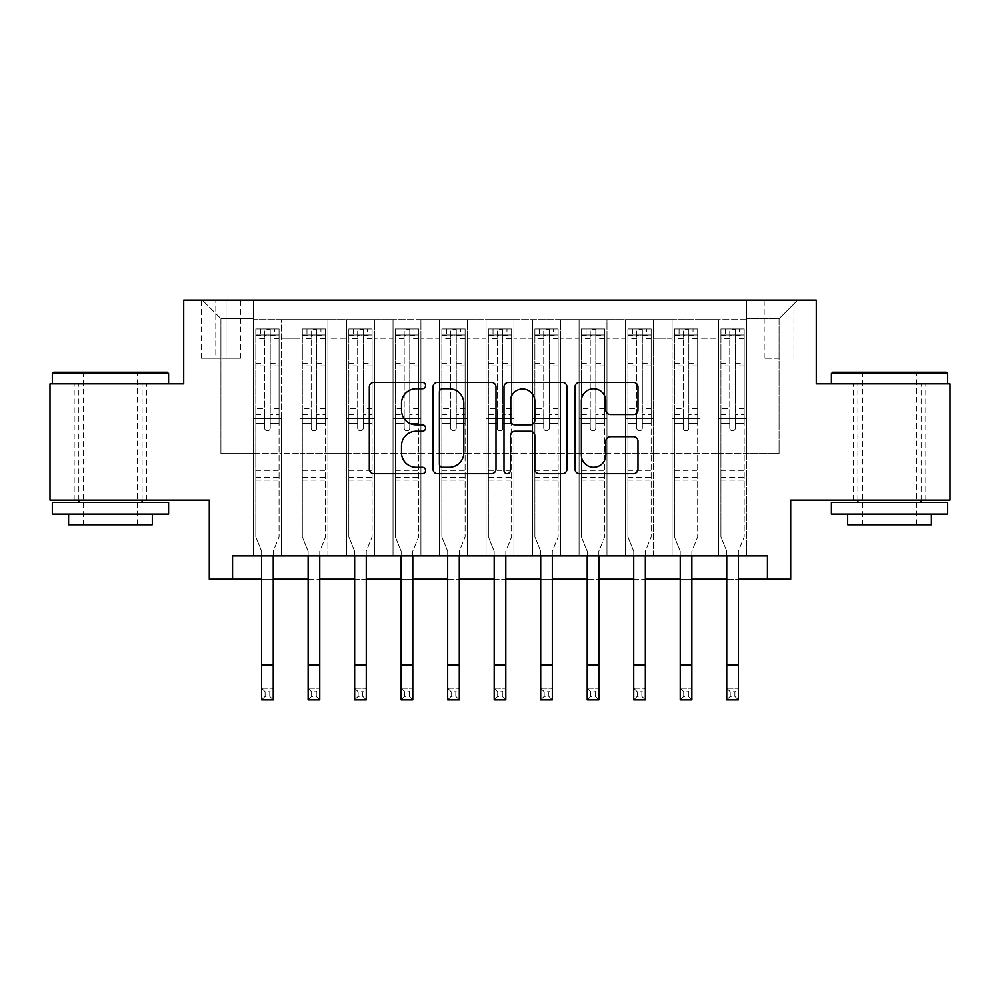 <?xml version="1.0" encoding="UTF-8"?>
<svg xmlns="http://www.w3.org/2000/svg" width="1000" height="1000" viewBox="0 0 1000 1000"><rect width="100%" height="100%" fill="white"/><g stroke="black" fill="none" stroke-linecap="round" stroke-linejoin="round"><path stroke-width="0.75" stroke-dasharray="5 3.75" d="M425.588 385.562A3.2 3.2 0 0 0 422.388 382.375L373.875 382.375A4.562 4.562 0 0 0 369.312 386.938L369.312 469.113A4.562 4.562 0 0 0 373.875 473.675L422.388 473.675A3.2 3.2 0 0 0 425.588 470.487A3.2 3.2 0 0 0 422.388 467.287L416.112 467.287A14.612 14.612 0 0 1 401.5 452.675L401.5 445.825A14.612 14.612 0 0 1 416.112 431.225L422.388 431.225A3.2 3.2 0 0 0 425.588 428.025A3.2 3.2 0 0 0 422.388 424.825L416.112 424.825A14.612 14.612 0 0 1 401.5 410.213L401.5 403.375A14.612 14.612 0 0 1 416.112 388.762L422.388 388.762A3.2 3.2 0 0 0 425.588 385.562M889.538 383.837L831.4 383.837L889.538 383.837M889.538 500.112L853.25 500.112L889.538 500.112M110.463 383.837L52.325 383.837L110.463 383.837M110.463 500.112L146.75 500.112L110.463 500.112M779.075 300.113L764.188 300.113L779.075 300.113M779.075 358.25L764.188 358.25L779.075 358.25M950 383.837L950 500.112L790.7 500.112L790.7 579.188L209.3 579.188L209.3 500.112L50 500.112L50 383.837L183.725 383.837L183.725 300.113L816.275 300.113L816.275 383.837L950 383.837M746.513 555.925L746.513 319.65L253.487 319.65L253.487 555.925L281.4 555.925L253.487 555.925L281.4 555.925L253.487 555.925L253.487 319.65L281.4 319.65L281.4 555.925L281.4 319.65L281.4 453.6L300 453.6L281.4 453.6L281.4 319.65L253.487 319.65L746.513 319.65L746.513 555.925L718.6 555.925L718.6 319.65L672.087 319.65L672.087 555.925L672.087 319.65L700 319.65L700 555.925L700 319.65L700 453.6L700 319.65L718.6 319.65L718.6 555.925L746.513 555.925L718.6 555.925L746.513 555.925L746.513 318.725L746.513 453.6L779.075 453.6L779.075 318.725L746.513 318.725L779.075 318.725L779.075 453.6L746.513 453.6L746.513 418.725L746.513 555.925M672.087 555.925L700 555.925L672.087 555.925L700 555.925L672.087 555.925L672.087 418.725L672.087 453.6L653.487 453.6L653.487 338.25L653.487 453.6L672.087 453.6L672.087 338.25L672.087 453.6L718.6 453.6L700 453.6L700 418.725L700 453.6L672.087 453.6L672.087 418.725L700 418.725L700 555.925L700 418.725L672.087 418.725L672.087 555.925M653.487 555.925L653.487 319.65L625.588 319.65L625.588 555.925L625.588 319.65L653.487 319.65L653.487 555.925L625.588 555.925L653.487 555.925L625.588 555.925L653.487 555.925L653.487 418.725L653.487 555.925M606.975 555.925L606.975 319.65L579.075 319.65L579.075 555.925L579.075 319.65L606.975 319.65L606.975 555.925L579.075 555.925L606.975 555.925L579.075 555.925L606.975 555.925L606.975 338.25L606.975 453.6L625.588 453.6L606.975 453.6L606.975 418.725L606.975 555.925M560.462 555.925L560.462 319.65L532.562 319.65L532.562 555.925L532.562 319.65L560.462 319.65L560.462 555.925L532.562 555.925L560.462 555.925L532.562 555.925L560.462 555.925L560.462 338.25L560.462 453.6L579.075 453.6L560.462 453.6L560.462 418.725L560.462 555.925M513.95 555.925L513.95 319.65L486.05 319.65L486.05 555.925L486.05 319.65L513.95 319.65L513.95 555.925L486.05 555.925L513.95 555.925L486.05 555.925L513.95 555.925L513.95 338.25L513.95 453.6L532.562 453.6L513.95 453.6L513.95 418.725L513.95 555.925M467.438 555.925L467.438 319.65L439.538 319.65L439.538 555.925L439.538 319.65L467.438 319.65L467.438 555.925L439.538 555.925L467.438 555.925L439.538 555.925L467.438 555.925L467.438 338.25L467.438 453.6L486.05 453.6L467.438 453.6L467.438 418.725L467.438 555.925M420.925 555.925L420.925 319.65L393.025 319.65L393.025 555.925L393.025 319.65L420.925 319.65L420.925 555.925L393.025 555.925L420.925 555.925L393.025 555.925L420.925 555.925L420.925 338.25L420.925 453.6L439.538 453.6L420.925 453.6L420.925 418.725L420.925 555.925M374.412 555.925L374.412 319.65L346.512 319.65L346.512 555.925L346.512 319.65L374.412 319.65L374.412 555.925L346.512 555.925L374.412 555.925L346.512 555.925L374.412 555.925L374.412 338.25L374.412 453.6L393.025 453.6L374.412 453.6L374.412 418.725L374.412 555.925M327.912 555.925L327.912 319.65L300 319.65L300 555.925L300 319.65L327.912 319.65L327.912 555.925L300 555.925L327.912 555.925L300 555.925L327.912 555.925L327.912 418.725L327.912 555.925M718.6 338.25L718.6 453.6L718.6 319.65L718.6 338.25L700 338.25L718.6 338.25M625.588 338.25L625.588 453.6L625.588 319.65L606.975 319.65L606.975 338.25L606.975 319.65L625.588 319.65L625.588 338.25L606.975 338.25L625.588 338.25M579.075 338.25L579.075 453.6L579.075 319.65L560.462 319.65L560.462 338.25L560.462 319.65L579.075 319.65L579.075 338.25L560.462 338.25L579.075 338.25M532.562 338.25L532.562 453.6L532.562 319.65L513.95 319.65L513.95 338.25L513.95 319.65L532.562 319.65L532.562 338.25L513.95 338.25L532.562 338.25M486.05 338.25L486.05 453.6L486.05 319.65L467.438 319.65L467.438 338.25L467.438 319.65L486.05 319.65L486.05 338.25L467.438 338.25L486.05 338.25M439.538 338.25L439.538 453.6L439.538 319.65L420.925 319.65L420.925 338.25L420.925 319.65L439.538 319.65L439.538 338.25L420.925 338.25L439.538 338.25M393.025 338.25L393.025 453.6L393.025 319.65L374.412 319.65L374.412 338.25L374.412 319.65L393.025 319.65L393.025 338.25L374.412 338.25L393.025 338.25M327.912 338.25L327.912 453.6L327.912 319.65L327.912 338.25L346.512 338.25L346.512 453.6L327.912 453.6L346.512 453.6L346.512 319.65L327.912 319.65L346.512 319.65L346.512 338.25L327.912 338.25M232.562 579.188L232.562 555.925L232.562 579.188L232.562 555.925L767.438 555.925L232.562 555.925L767.438 555.925L767.438 579.188M215.812 300.113L201.4 300.113L215.812 300.113L215.812 358.25L201.4 358.25L226.05 358.25L215.812 358.25L215.812 300.113M226.05 300.113L240.463 300.113L226.05 300.113L226.05 358.25L240.463 358.25L226.05 358.25L226.05 300.113M746.513 300.113L253.487 300.113L797.675 300.113L746.513 300.113L746.513 319.65L746.513 300.113M253.487 300.113L202.325 300.113L253.487 300.113L253.487 453.6L220.925 453.6L220.925 318.725L253.487 318.725L220.925 318.725L202.325 300.113L220.925 318.725L220.925 453.6L253.487 453.6L253.487 300.113M300 338.25L300 453.6L300 319.65L281.4 319.65L300 319.65L300 338.25L281.4 338.25L300 338.25M672.087 319.65L653.487 319.65L653.487 338.25L653.487 319.65L672.087 319.65L672.087 338.25L672.087 319.65M261.625 579.188L273.25 579.188M308.137 579.188L319.762 579.188M354.65 579.188L366.275 579.188M401.163 579.188L412.788 579.188M447.675 579.188L459.3 579.188M494.188 579.188L505.812 579.188M540.7 579.188L552.325 579.188M587.212 579.188L598.837 579.188M633.725 579.188L645.35 579.188M680.238 579.188L691.862 579.188M726.75 579.188L738.375 579.188M625.588 453.6L653.487 453.6L625.588 453.6L625.588 418.725L625.588 453.6M579.075 453.6L606.975 453.6L579.075 453.6L579.075 418.725L579.075 453.6M532.562 453.6L560.462 453.6L532.562 453.6L532.562 418.725L532.562 453.6M486.05 453.6L513.95 453.6L486.05 453.6L486.05 418.725L486.05 453.6M439.538 453.6L467.438 453.6L439.538 453.6L439.538 418.725L439.538 453.6M393.025 453.6L420.925 453.6L393.025 453.6L393.025 418.725L393.025 453.6M346.512 453.6L374.412 453.6L346.512 453.6L346.512 418.725L346.512 453.6M300 453.6L327.912 453.6L327.912 418.725L327.912 453.6L300 453.6L300 418.725L327.912 418.725L300 418.725L300 555.925L300 453.6M253.487 453.6L281.4 453.6L281.4 418.725L281.4 555.925L281.4 418.725L281.4 453.6L253.487 453.6L253.487 418.725L281.4 418.725L253.487 418.725L253.487 555.925L253.487 453.6M718.6 453.6L746.513 453.6L718.6 453.6L718.6 418.725L718.6 453.6M253.487 418.725L281.4 418.725L253.487 418.725M300 418.725L327.912 418.725L300 418.725M346.512 418.725L374.412 418.725L346.512 418.725L346.512 555.925L346.512 418.725L374.412 418.725L346.512 418.725M393.025 418.725L420.925 418.725L393.025 418.725L393.025 555.925L393.025 418.725L420.925 418.725L393.025 418.725M439.538 418.725L467.438 418.725L439.538 418.725L439.538 555.925L439.538 418.725L467.438 418.725L439.538 418.725M486.05 418.725L513.95 418.725L486.05 418.725L486.05 555.925L486.05 418.725L513.95 418.725L486.05 418.725M532.562 418.725L560.462 418.725L532.562 418.725L532.562 555.925L532.562 418.725L560.462 418.725L532.562 418.725M579.075 418.725L606.975 418.725L579.075 418.725L579.075 555.925L579.075 418.725L606.975 418.725L579.075 418.725M625.588 418.725L653.487 418.725L625.588 418.725L625.588 555.925L625.588 418.725L653.487 418.725L625.588 418.725M672.087 418.725L700 418.725L672.087 418.725M718.6 418.725L746.513 418.725L718.6 418.725L718.6 555.925L718.6 418.725L746.513 418.725L718.6 418.725M797.675 300.113L779.075 318.725L797.675 300.113M496 469.113L496 386.938A4.562 4.562 0 0 0 491.438 382.375L437.562 382.375A4.562 4.562 0 0 0 433 386.938L433 469.113A4.562 4.562 0 0 0 437.562 473.675L491.438 473.675A4.562 4.562 0 0 0 496 469.113M442.587 388.762A3.2 3.2 0 0 0 439.4 391.962L439.4 464.087A3.2 3.2 0 0 0 442.587 467.287L449.212 467.287A14.612 14.612 0 0 0 463.825 452.675L463.825 403.375A14.612 14.612 0 0 0 449.212 388.762L442.587 388.762M508.562 382.375L562.438 382.375A4.562 4.562 0 0 1 567 386.938L567 469.113A4.562 4.562 0 0 1 562.438 473.675L539.375 473.675A4.562 4.562 0 0 1 534.812 469.113L534.812 435.788A4.562 4.562 0 0 0 530.25 431.225L514.95 431.225A4.562 4.562 0 0 0 510.387 435.788L510.387 470.487A3.2 3.2 0 0 1 507.188 473.675A3.2 3.2 0 0 1 504 470.487L504 386.938A4.562 4.562 0 0 1 508.562 382.375M534.812 401.2A12.212 12.212 0 0 0 522.6 388.988A12.212 12.212 0 0 0 510.387 401.2L510.387 420.262A4.562 4.562 0 0 0 514.95 424.825L530.25 424.825A4.562 4.562 0 0 0 534.812 420.262L534.812 401.2M610.375 414.55L633.425 414.55A4.562 4.562 0 0 0 637.987 409.988L637.987 386.938A4.562 4.562 0 0 0 633.425 382.375L579.55 382.375A4.562 4.562 0 0 0 574.987 386.938L574.987 469.113A4.562 4.562 0 0 0 579.55 473.675L633.425 473.675A4.562 4.562 0 0 0 637.987 469.113L637.987 441.262A4.562 4.562 0 0 0 633.425 436.7L610.375 436.7A4.562 4.562 0 0 0 605.8 441.262L605.8 455.075A12.212 12.212 0 0 1 593.587 467.287A12.212 12.212 0 0 1 581.375 455.075L581.375 400.975A12.212 12.212 0 0 1 593.587 388.762A12.212 12.212 0 0 1 605.8 400.975L605.8 409.988A4.562 4.562 0 0 0 610.375 414.55M270.238 428.025A2.788 2.788 90.4 0 1 267.438 430.812A2.788 2.788 -89.6 0 0 270.238 428.025L270.238 423.363L270.238 428.025M260.462 328.95L260.462 335L255.812 335L255.812 328.95L279.075 328.95L279.075 536.862L279.075 423.363L270.238 423.363L270.238 414.762L279.075 414.762M279.075 328.95L279.075 423.363L270.238 423.363L270.238 336.225C268.375 334.6 266.512 334.6 264.65 336.225L264.65 408.713L255.812 408.713L255.812 536.862L261.625 551.25L261.625 688.25L273.25 688.25L261.625 688.25L261.625 699.887L273.25 699.887L273.25 688.25L269.762 691.75L269.762 696.4L265.113 696.4L265.113 691.75L269.762 691.75M255.812 335L255.812 408.713M255.812 328.95L255.812 536.862L261.625 551.25L261.625 555.925M260.462 335L274.413 335L274.413 328.95M279.075 335L274.413 335M264.65 428.025A2.788 2.788 -89.6 0 0 267.438 430.812A2.788 2.788 90.4 0 1 264.65 428.025L264.65 423.363L264.65 428.025M273.25 555.925L273.25 551.25L279.075 536.862L273.25 551.25L273.25 688.25M255.812 414.762L264.65 414.762L264.65 423.363L264.65 408.713M264.65 414.762L264.65 329.525L270.238 329.525L270.238 414.762M255.925 328.95L278.95 328.95L255.925 328.95M278.95 335L255.925 335L278.95 335M255.812 480.112L279.075 480.112M273.25 699.887L269.762 696.4M265.113 696.4L261.625 699.887M265.113 691.75L261.625 688.25M264.65 336.225L264.65 329.525M270.238 336.225L270.238 329.525L270.238 336.225M167.213 372.212L53.725 372.212M52.325 373.6L168.6 373.6M52.325 514.075L168.6 514.075M52.325 502.438L168.6 502.438M68.6 524.763L152.325 524.763M110.463 373.6L83.488 373.6L110.463 373.6M946.275 372.212L832.788 372.212M831.4 373.6L947.675 373.6M831.4 514.075L947.675 514.075M831.4 502.438L947.675 502.438M847.675 524.763L931.4 524.763M889.538 373.6L862.562 373.6L889.538 373.6M316.75 428.025A2.788 2.788 90.4 0 1 313.95 430.812A2.788 2.788 -89.6 0 0 316.75 428.025L316.75 423.363L316.75 428.025M306.975 328.95L306.975 335L302.325 335L302.325 328.95L325.588 328.95L325.588 536.862L325.588 423.363L316.75 423.363L316.75 414.762L325.588 414.762M325.588 328.95L325.588 423.363L316.75 423.363L316.75 336.225C314.887 334.6 313.025 334.6 311.163 336.225L311.163 408.713L302.325 408.713L302.325 536.862L308.137 551.25L308.137 688.25L319.762 688.25L308.137 688.25L308.137 699.887L319.762 699.887L319.762 688.25L316.275 691.75L316.275 696.4L311.625 696.4L311.625 691.75L316.275 691.75M302.325 335L302.325 408.713M302.325 328.95L302.325 536.862L308.137 551.25L308.137 555.925M306.975 335L320.925 335L320.925 328.95M325.588 335L320.925 335M311.163 428.025A2.788 2.788 -89.6 0 0 313.95 430.812A2.788 2.788 90.4 0 1 311.163 428.025L311.163 423.363L311.163 428.025M319.762 555.925L319.762 551.25L325.588 536.862L319.762 551.25L319.762 688.25M302.325 414.762L311.163 414.762L311.163 423.363L311.163 408.713M311.163 414.762L311.163 329.525L316.75 329.525L316.75 414.762M302.438 328.95L325.462 328.95L302.438 328.95M325.462 335L302.438 335L325.462 335M302.325 480.112L325.588 480.112M319.762 699.887L316.275 696.4M311.625 696.4L308.137 699.887M311.625 691.75L308.137 688.25M311.163 336.225L311.163 329.525M316.75 336.225L316.75 329.525L316.75 336.225M363.25 428.025A2.788 2.788 90.4 0 1 360.462 430.812A2.788 2.788 -89.6 0 0 363.25 428.025L363.25 423.363L363.25 428.025M353.488 328.95L353.488 335L348.837 335L348.837 328.95L372.088 328.95L372.088 536.862L372.088 423.363L363.25 423.363L363.25 414.762L372.088 414.762M372.088 328.95L372.088 423.363L363.25 423.363L363.25 336.225C361.4 334.6 359.538 334.6 357.675 336.225L357.675 408.713L348.837 408.713L348.837 536.862L354.65 551.25L354.65 688.25L366.275 688.25L354.65 688.25L354.65 699.887L366.275 699.887L366.275 688.25L362.788 691.75L362.788 696.4L358.137 696.4L358.137 691.75L362.788 691.75M348.837 335L348.837 408.713M348.837 328.95L348.837 536.862L354.65 551.25L354.65 555.925M353.488 335L367.438 335L367.438 328.95M372.088 335L367.438 335M357.675 428.025A2.788 2.788 -89.6 0 0 360.462 430.812A2.788 2.788 90.4 0 1 357.675 428.025L357.675 423.363L357.675 428.025M366.275 555.925L366.275 551.25L372.088 536.862L366.275 551.25L366.275 688.25M348.837 414.762L357.675 414.762L357.675 423.363L357.675 408.713M357.675 414.762L357.675 329.525L363.25 329.525L363.25 414.762M348.95 328.95L371.975 328.95L348.95 328.95M371.975 335L348.95 335L371.975 335M348.837 480.112L372.088 480.112M366.275 699.887L362.788 696.4M358.137 696.4L354.65 699.887M358.137 691.75L354.65 688.25M357.675 336.225L357.675 329.525M363.25 336.225L363.25 329.525L363.25 336.225M409.762 428.025A2.788 2.788 90.4 0 1 406.975 430.812A2.788 2.788 -89.6 0 0 409.762 428.025L409.762 423.363L409.762 428.025M400 328.95L400 335L395.35 335L395.35 328.95L418.6 328.95L418.6 536.862L418.6 423.363L409.762 423.363L409.762 414.762L418.6 414.762M418.6 328.95L418.6 423.363L409.762 423.363L409.762 336.225C407.912 334.6 406.05 334.6 404.188 336.225L404.188 408.713L395.35 408.713L395.35 536.862L401.163 551.25L401.163 688.25L412.788 688.25L401.163 688.25L401.163 699.887L412.788 699.887L412.788 688.25L409.3 691.75L409.3 696.4L404.65 696.4L404.65 691.75L409.3 691.75M395.35 335L395.35 408.713M395.35 328.95L395.35 536.862L401.163 551.25L401.163 555.925M400 335L413.95 335L413.95 328.95M418.6 335L413.95 335M404.188 428.025A2.788 2.788 -89.6 0 0 406.975 430.812A2.788 2.788 90.4 0 1 404.188 428.025L404.188 423.363L404.188 428.025M412.788 555.925L412.788 551.25L418.6 536.862L412.788 551.25L412.788 688.25M395.35 414.762L404.188 414.762L404.188 423.363L404.188 408.713M404.188 414.762L404.188 329.525L409.762 329.525L409.762 414.762M395.462 328.95L418.488 328.95L395.462 328.95M418.488 335L395.462 335L418.488 335M395.35 480.112L418.6 480.112M412.788 699.887L409.3 696.4M404.65 696.4L401.163 699.887M404.65 691.75L401.163 688.25M404.188 336.225L404.188 329.525M409.762 336.225L409.762 329.525L409.762 336.225M456.275 428.025A2.788 2.788 90.4 0 1 453.488 430.812A2.788 2.788 -89.6 0 0 456.275 428.025L456.275 423.363L456.275 428.025M446.512 328.95L446.512 335L441.863 335L441.863 328.95L465.112 328.95L465.112 536.862L465.112 423.363L456.275 423.363L456.275 414.762L465.112 414.762M465.112 328.95L465.112 423.363L456.275 423.363L456.275 336.225C454.425 334.6 452.562 334.6 450.7 336.225L450.7 408.713L441.863 408.713L441.863 536.862L447.675 551.25L447.675 688.25L459.3 688.25L447.675 688.25L447.675 699.887L459.3 699.887L459.3 688.25L455.812 691.75L455.812 696.4L451.163 696.4L451.163 691.75L455.812 691.75M441.863 335L441.863 408.713M441.863 328.95L441.863 536.862L447.675 551.25L447.675 555.925M446.512 335L460.462 335L460.462 328.95M465.112 335L460.462 335M450.7 428.025A2.788 2.788 -89.6 0 0 453.488 430.812A2.788 2.788 90.4 0 1 450.7 428.025L450.7 423.363L450.7 428.025M459.3 555.925L459.3 551.25L465.112 536.862L459.3 551.25L459.3 688.25M441.863 414.762L450.7 414.762L450.7 423.363L450.7 408.713M450.7 414.762L450.7 329.525L456.275 329.525L456.275 414.762M441.975 328.95L465 328.95L441.975 328.95M465 335L441.975 335L465 335M441.863 480.112L465.112 480.112M459.3 699.887L455.812 696.4M451.163 696.4L447.675 699.887M451.163 691.75L447.675 688.25M450.7 336.225L450.7 329.525M456.275 336.225L456.275 329.525L456.275 336.225M502.788 428.025A2.788 2.788 90.4 0 1 500 430.812A2.788 2.788 -89.6 0 0 502.788 428.025L502.788 423.363L502.788 428.025M493.025 328.95L493.025 335L488.375 335L488.375 328.95L511.625 328.95L511.625 536.862L511.625 423.363L502.788 423.363L502.788 414.762L511.625 414.762M511.625 328.95L511.625 423.363L502.788 423.363L502.788 336.225C500.938 334.6 499.075 334.6 497.212 336.225L497.212 408.713L488.375 408.713L488.375 536.862L494.188 551.25L494.188 688.25L505.812 688.25L494.188 688.25L494.188 699.887L505.812 699.887L505.812 688.25L502.325 691.75L502.325 696.4L497.675 696.4L497.675 691.75L502.325 691.75M488.375 335L488.375 408.713M488.375 328.95L488.375 536.862L494.188 551.25L494.188 555.925M493.025 335L506.975 335L506.975 328.95M511.625 335L506.975 335M497.212 428.025A2.788 2.788 -89.6 0 0 500 430.812A2.788 2.788 90.4 0 1 497.212 428.025L497.212 423.363L497.212 428.025M505.812 555.925L505.812 551.25L511.625 536.862L505.812 551.25L505.812 688.25M488.375 414.762L497.212 414.762L497.212 423.363L497.212 408.713M497.212 414.762L497.212 329.525L502.788 329.525L502.788 414.762M488.488 328.95L511.512 328.95L488.488 328.95M511.512 335L488.488 335L511.512 335M488.375 480.112L511.625 480.112M505.812 699.887L502.325 696.4M497.675 696.4L494.188 699.887M497.675 691.75L494.188 688.25M497.212 336.225L497.212 329.525M502.788 336.225L502.788 329.525L502.788 336.225M549.3 428.025A2.788 2.788 90.4 0 1 546.512 430.812A2.788 2.788 -89.6 0 0 549.3 428.025L549.3 423.363L549.3 428.025M539.538 328.95L539.538 335L534.888 335L534.888 328.95L558.138 328.95L558.138 536.862L558.138 423.363L549.3 423.363L549.3 414.762L558.138 414.762M558.138 328.95L558.138 423.363L549.3 423.363L549.3 336.225C547.45 334.6 545.588 334.6 543.725 336.225L543.725 408.713L534.888 408.713L534.888 536.862L540.7 551.25L540.7 688.25L552.325 688.25L540.7 688.25L540.7 699.887L552.325 699.887L552.325 688.25L548.837 691.75L548.837 696.4L544.188 696.4L544.188 691.75L548.837 691.75M534.888 335L534.888 408.713M534.888 328.95L534.888 536.862L540.7 551.25L540.7 555.925M539.538 335L553.488 335L553.488 328.95M558.138 335L553.488 335M543.725 428.025A2.788 2.788 -89.6 0 0 546.512 430.812A2.788 2.788 90.4 0 1 543.725 428.025L543.725 423.363L543.725 428.025M552.325 555.925L552.325 551.25L558.138 536.862L552.325 551.25L552.325 688.25M534.888 414.762L543.725 414.762L543.725 423.363L543.725 408.713M543.725 414.762L543.725 329.525L549.3 329.525L549.3 414.762M535 328.95L558.025 328.95L535 328.95M558.025 335L535 335L558.025 335M534.888 480.112L558.138 480.112M552.325 699.887L548.837 696.4M544.188 696.4L540.7 699.887M544.188 691.75L540.7 688.25M543.725 336.225L543.725 329.525M549.3 336.225L549.3 329.525L549.3 336.225M595.812 428.025A2.788 2.788 90.4 0 1 593.025 430.812A2.788 2.788 -89.6 0 0 595.812 428.025L595.812 423.363L595.812 428.025M586.05 328.95L586.05 335L581.4 335L581.4 328.95L604.65 328.95L604.65 536.862L604.65 423.363L595.812 423.363L595.812 414.762L604.65 414.762M604.65 328.95L604.65 423.363L595.812 423.363L595.812 336.225C593.962 334.6 592.1 334.6 590.237 336.225L590.237 408.713L581.4 408.713L581.4 536.862L587.212 551.25L587.212 688.25L598.837 688.25L587.212 688.25L587.212 699.887L598.837 699.887L598.837 688.25L595.35 691.75L595.35 696.4L590.7 696.4L590.7 691.75L595.35 691.75M581.4 335L581.4 408.713M581.4 328.95L581.4 536.862L587.212 551.25L587.212 555.925M586.05 335L600 335L600 328.95M604.65 335L600 335M590.237 428.025A2.788 2.788 -89.6 0 0 593.025 430.812A2.788 2.788 90.4 0 1 590.237 428.025L590.237 423.363L590.237 428.025M598.837 555.925L598.837 551.25L604.65 536.862L598.837 551.25L598.837 688.25M581.4 414.762L590.237 414.762L590.237 423.363L590.237 408.713M590.237 414.762L590.237 329.525L595.812 329.525L595.812 414.762M581.512 328.95L604.538 328.95L581.512 328.95M604.538 335L581.512 335L604.538 335M581.4 480.112L604.65 480.112M598.837 699.887L595.35 696.4M590.7 696.4L587.212 699.887M590.7 691.75L587.212 688.25M590.237 336.225L590.237 329.525M595.812 336.225L595.812 329.525L595.812 336.225M642.325 428.025A2.788 2.788 90.4 0 1 639.538 430.812A2.788 2.788 -89.6 0 0 642.325 428.025L642.325 423.363L642.325 428.025M632.562 328.95L632.562 335L627.913 335L627.913 328.95L651.162 328.95L651.162 536.862L651.162 423.363L642.325 423.363L642.325 414.762L651.162 414.762M651.162 328.95L651.162 423.363L642.325 423.363L642.325 336.225C640.475 334.6 638.612 334.6 636.75 336.225L636.75 408.713L627.913 408.713L627.913 536.862L633.725 551.25L633.725 688.25L645.35 688.25L633.725 688.25L633.725 699.887L645.35 699.887L645.35 688.25L641.862 691.75L641.862 696.4L637.212 696.4L637.212 691.75L641.862 691.75M627.913 335L627.913 408.713M627.913 328.95L627.913 536.862L633.725 551.25L633.725 555.925M632.562 335L646.513 335L646.513 328.95M651.162 335L646.513 335M636.75 428.025A2.788 2.788 -89.6 0 0 639.538 430.812A2.788 2.788 90.4 0 1 636.75 428.025L636.75 423.363L636.75 428.025M645.35 555.925L645.35 551.25L651.162 536.862L645.35 551.25L645.35 688.25M627.913 414.762L636.75 414.762L636.75 423.363L636.75 408.713M636.75 414.762L636.75 329.525L642.325 329.525L642.325 414.762M628.025 328.95L651.05 328.95L628.025 328.95M651.05 335L628.025 335L651.05 335M627.913 480.112L651.162 480.112M645.35 699.887L641.862 696.4M637.212 696.4L633.725 699.887M637.212 691.75L633.725 688.25M636.75 336.225L636.75 329.525M642.325 336.225L642.325 329.525L642.325 336.225M688.838 428.025A2.788 2.788 90.4 0 1 686.05 430.812A2.788 2.788 -89.6 0 0 688.838 428.025L688.838 423.363L688.838 428.025M679.075 328.95L679.075 335L674.412 335L674.412 328.95L697.675 328.95L697.675 536.862L697.675 423.363L688.838 423.363L688.838 414.762L697.675 414.762M697.675 328.95L697.675 423.363L688.838 423.363L688.838 336.225C686.975 334.6 685.125 334.6 683.25 336.225L683.25 408.713L674.412 408.713L674.412 536.862L680.238 551.25L680.238 688.25L691.862 688.25L680.238 688.25L680.238 699.887L691.862 699.887L691.862 688.25L688.375 691.75L688.375 696.4L683.725 696.4L683.725 691.75L688.375 691.75M674.412 335L674.412 408.713M674.412 328.95L674.412 536.862L680.238 551.25L680.238 555.925M679.075 335L693.025 335L693.025 328.95M697.675 335L693.025 335M683.25 428.025A2.788 2.788 -89.6 0 0 686.05 430.812A2.788 2.788 90.4 0 1 683.25 428.025L683.25 423.363L683.25 428.025M691.862 555.925L691.862 551.25L697.675 536.862L691.862 551.25L691.862 688.25M674.412 414.762L683.25 414.762L683.25 423.363L683.25 408.713M683.25 414.762L683.25 329.525L688.838 329.525L688.838 414.762M674.538 328.95L697.562 328.95L674.538 328.95M697.562 335L674.538 335L697.562 335M674.412 480.112L697.675 480.112M691.862 699.887L688.375 696.4M683.725 696.4L680.238 699.887M683.725 691.75L680.238 688.25M683.25 336.225L683.25 329.525M688.838 336.225L688.838 329.525L688.838 336.225M735.35 428.025A2.788 2.788 90.4 0 1 732.562 430.812A2.788 2.788 -89.6 0 0 735.35 428.025L735.35 423.363L735.35 428.025M725.588 328.95L725.588 335L720.925 335L720.925 328.95L744.188 328.95L744.188 536.862L744.188 423.363L735.35 423.363L735.35 414.762L744.188 414.762M744.188 328.95L744.188 423.363L735.35 423.363L735.35 336.225C733.487 334.6 731.637 334.6 729.762 336.225L729.762 408.713L720.925 408.713L720.925 536.862L726.75 551.25L726.75 688.25L738.375 688.25L726.75 688.25L726.75 699.887L738.375 699.887L738.375 688.25L734.887 691.75L734.887 696.4L730.238 696.4L730.238 691.75L734.887 691.75M720.925 335L720.925 408.713M720.925 328.95L720.925 536.862L726.75 551.25L726.75 555.925M725.588 335L739.538 335L739.538 328.95M744.188 335L739.538 335M729.762 428.025A2.788 2.788 -89.6 0 0 732.562 430.812A2.788 2.788 90.4 0 1 729.762 428.025L729.762 423.363L729.762 428.025M738.375 555.925L738.375 551.25L744.188 536.862L738.375 551.25L738.375 688.25M720.925 414.762L729.762 414.762L729.762 423.363L729.762 408.713M729.762 414.762L729.762 329.525L735.35 329.525L735.35 414.762M721.05 328.95L744.075 328.95L721.05 328.95M744.075 335L721.05 335L744.075 335M720.925 480.112L744.188 480.112M738.375 699.887L734.887 696.4M730.238 696.4L726.75 699.887M730.238 691.75L726.75 688.25M729.762 336.225L729.762 329.525M735.35 336.225L735.35 329.525L735.35 336.225M672.087 338.25L653.487 338.25L672.087 338.25M255.812 470.35L279.075 470.35M255.812 423.363L264.65 423.363L255.812 423.363M279.075 408.713L270.238 408.713M270.238 363.2L279.075 363.2M255.812 363.2L264.65 363.2M279.075 365.913L270.238 365.913M264.65 365.913L255.812 365.913M270.238 335.737L279.075 335.737M279.075 338.462L270.238 338.462M255.812 335.737L264.65 335.737M264.65 338.462L255.812 338.462M255.812 477.5L279.075 477.5M261.625 665L273.25 665M302.325 470.35L325.588 470.35M302.325 423.363L311.163 423.363L302.325 423.363M325.588 408.713L316.75 408.713M316.75 363.2L325.588 363.2M302.325 363.2L311.163 363.2M325.588 365.913L316.75 365.913M311.163 365.913L302.325 365.913M316.75 335.737L325.588 335.737M325.588 338.462L316.75 338.462M302.325 335.737L311.163 335.737M311.163 338.462L302.325 338.462M302.325 477.5L325.588 477.5M308.137 665L319.762 665M348.837 470.35L372.088 470.35M348.837 423.363L357.675 423.363L348.837 423.363M372.088 408.713L363.25 408.713M363.25 363.2L372.088 363.2M348.837 363.2L357.675 363.2M372.088 365.913L363.25 365.913M357.675 365.913L348.837 365.913M363.25 335.737L372.088 335.737M372.088 338.462L363.25 338.462M348.837 335.737L357.675 335.737M357.675 338.462L348.837 338.462M348.837 477.5L372.088 477.5M354.65 665L366.275 665M395.35 470.35L418.6 470.35M395.35 423.363L404.188 423.363L395.35 423.363M418.6 408.713L409.762 408.713M409.762 363.2L418.6 363.2M395.35 363.2L404.188 363.2M418.6 365.913L409.762 365.913M404.188 365.913L395.35 365.913M409.762 335.737L418.6 335.737M418.6 338.462L409.762 338.462M395.35 335.737L404.188 335.737M404.188 338.462L395.35 338.462M395.35 477.5L418.6 477.5M401.163 665L412.788 665M441.863 470.35L465.112 470.35M441.863 423.363L450.7 423.363L441.863 423.363M465.112 408.713L456.275 408.713M456.275 363.2L465.112 363.2M441.863 363.2L450.7 363.2M465.112 365.913L456.275 365.913M450.7 365.913L441.863 365.913M456.275 335.737L465.112 335.737M465.112 338.462L456.275 338.462M441.863 335.737L450.7 335.737M450.7 338.462L441.863 338.462M441.863 477.5L465.112 477.5M447.675 665L459.3 665M488.375 470.35L511.625 470.35M488.375 423.363L497.212 423.363L488.375 423.363M511.625 408.713L502.788 408.713M502.788 363.2L511.625 363.2M488.375 363.2L497.212 363.2M511.625 365.913L502.788 365.913M497.212 365.913L488.375 365.913M502.788 335.737L511.625 335.737M511.625 338.462L502.788 338.462M488.375 335.737L497.212 335.737M497.212 338.462L488.375 338.462M488.375 477.5L511.625 477.5M494.188 665L505.812 665M534.888 470.35L558.138 470.35M534.888 423.363L543.725 423.363L534.888 423.363M558.138 408.713L549.3 408.713M549.3 363.2L558.138 363.2M534.888 363.2L543.725 363.2M558.138 365.913L549.3 365.913M543.725 365.913L534.888 365.913M549.3 335.737L558.138 335.737M558.138 338.462L549.3 338.462M534.888 335.737L543.725 335.737M543.725 338.462L534.888 338.462M534.888 477.5L558.138 477.5M540.7 665L552.325 665M581.4 470.35L604.65 470.35M581.4 423.363L590.237 423.363L581.4 423.363M604.65 408.713L595.812 408.713M595.812 363.2L604.65 363.2M581.4 363.2L590.237 363.2M604.65 365.913L595.812 365.913M590.237 365.913L581.4 365.913M595.812 335.737L604.65 335.737M604.65 338.462L595.812 338.462M581.4 335.737L590.237 335.737M590.237 338.462L581.4 338.462M581.4 477.5L604.65 477.5M587.212 665L598.837 665M627.913 470.35L651.162 470.35M627.913 423.363L636.75 423.363L627.913 423.363M651.162 408.713L642.325 408.713M642.325 363.2L651.162 363.2M627.913 363.2L636.75 363.2M651.162 365.913L642.325 365.913M636.75 365.913L627.913 365.913M642.325 335.737L651.162 335.737M651.162 338.462L642.325 338.462M627.913 335.737L636.75 335.737M636.75 338.462L627.913 338.462M627.913 477.5L651.162 477.5M633.725 665L645.35 665M674.412 470.35L697.675 470.35M674.412 423.363L683.25 423.363L674.412 423.363M697.675 408.713L688.838 408.713M688.838 363.2L697.675 363.2M674.412 363.2L683.25 363.2M697.675 365.913L688.838 365.913M683.25 365.913L674.412 365.913M688.838 335.737L697.675 335.737M697.675 338.462L688.838 338.462M674.412 335.737L683.25 335.737M683.25 338.462L674.412 338.462M674.412 477.5L697.675 477.5M680.238 665L691.862 665M720.925 470.35L744.188 470.35M720.925 423.363L729.762 423.363L720.925 423.363M744.188 408.713L735.35 408.713M735.35 363.2L744.188 363.2M720.925 363.2L729.762 363.2M744.188 365.913L735.35 365.913M729.762 365.913L720.925 365.913M735.35 335.737L744.188 335.737M744.188 338.462L735.35 338.462M720.925 335.737L729.762 335.737M729.762 338.462L720.925 338.462M720.925 477.5L744.188 477.5M726.75 665L738.375 665M853.25 500.112L853.25 383.837M74.188 500.112L74.188 383.837M764.188 358.25L764.188 300.113M201.4 358.25L201.4 300.113M240.463 358.25L240.463 300.113M793.95 358.25L793.95 300.113M146.75 500.112L146.75 383.837M925.812 500.112L925.812 383.837M137.438 524.763L137.438 373.6L138.837 372.212M78.838 500.112L78.838 383.837M142.088 500.112L142.088 383.837M82.088 372.212L83.488 373.6L83.488 524.763M916.513 524.763L916.513 373.6L917.913 372.212M857.913 500.112L857.913 383.837M921.162 500.112L921.162 383.837M861.162 372.212L862.562 373.6L862.562 524.763"/><path stroke-width="1.5" d="M425.588 385.562A3.2 3.2 0 0 0 422.388 382.375L373.875 382.375A4.562 4.562 0 0 0 369.312 386.938L369.312 469.113A4.562 4.562 0 0 0 373.875 473.675L422.388 473.675A3.2 3.2 0 0 0 425.588 470.487A3.2 3.2 0 0 0 422.388 467.287L416.112 467.287A14.612 14.612 0 0 1 401.5 452.675L401.5 445.825A14.612 14.612 0 0 1 416.112 431.225L422.388 431.225A3.2 3.2 0 0 0 425.588 428.025A3.2 3.2 0 0 0 422.388 424.825L416.112 424.825A14.612 14.612 0 0 1 401.5 410.213L401.5 403.375A14.612 14.612 0 0 1 416.112 388.762L422.388 388.762A3.2 3.2 0 0 0 425.588 385.562M633.425 414.55A4.562 4.562 0 0 0 637.987 409.988L637.987 386.938A4.562 4.562 0 0 0 633.425 382.375L579.55 382.375A4.562 4.562 0 0 0 574.987 386.938L574.987 469.113A4.562 4.562 0 0 0 579.55 473.675L633.425 473.675A4.562 4.562 0 0 0 637.987 469.113L637.987 441.262A4.562 4.562 0 0 0 633.425 436.7L610.375 436.7A4.562 4.562 0 0 0 605.8 441.262L605.8 455.075A12.212 12.212 0 0 1 593.587 467.287A12.212 12.212 0 0 1 581.375 455.075L581.375 400.975A12.212 12.212 0 0 1 593.587 388.762A12.212 12.212 0 0 1 605.8 400.975L605.8 409.988A4.562 4.562 0 0 0 610.375 414.55L633.425 414.55M232.562 579.188L232.562 555.925L767.438 555.925L767.438 579.188L790.7 579.188L790.7 500.112L950 500.112L950 383.837L816.275 383.837L816.275 300.113L183.725 300.113L183.725 383.837L50 383.837L50 500.112L209.3 500.112L209.3 579.188L261.625 579.188M496 386.938A4.562 4.562 0 0 0 491.438 382.375L437.562 382.375A4.562 4.562 0 0 0 433 386.938L433 469.113A4.562 4.562 0 0 0 437.562 473.675L491.438 473.675A4.562 4.562 0 0 0 496 469.113L496 386.938M508.562 382.375L562.438 382.375A4.562 4.562 0 0 1 567 386.938L567 469.113A4.562 4.562 0 0 1 562.438 473.675L539.375 473.675A4.562 4.562 0 0 1 534.812 469.113L534.812 435.788A4.562 4.562 0 0 0 530.25 431.225L514.95 431.225A4.562 4.562 0 0 0 510.387 435.788L510.387 470.487A3.2 3.2 0 0 1 507.188 473.675A3.2 3.2 0 0 1 504 470.487L504 386.938A4.562 4.562 0 0 1 508.562 382.375M273.25 579.188L308.137 579.188M319.762 579.188L354.65 579.188M366.275 579.188L401.163 579.188M412.788 579.188L447.675 579.188M459.3 579.188L494.188 579.188M505.812 579.188L540.7 579.188M552.325 579.188L587.212 579.188M598.837 579.188L633.725 579.188M645.35 579.188L680.238 579.188M691.862 579.188L726.75 579.188M738.375 579.188L767.438 579.188M442.587 388.762A3.2 3.2 0 0 0 439.4 391.962L439.4 464.087A3.2 3.2 0 0 0 442.587 467.287L449.212 467.287A14.612 14.612 0 0 0 463.825 452.675L463.825 403.375A14.612 14.612 0 0 0 449.212 388.762L442.587 388.762M534.812 401.2A12.212 12.212 0 0 0 522.6 388.988A12.212 12.212 0 0 0 510.387 401.2L510.387 420.262A4.562 4.562 0 0 0 514.95 424.825L530.25 424.825A4.562 4.562 0 0 0 534.812 420.262L534.812 401.2M261.625 665L273.25 665L273.25 699.887L261.625 699.887L261.625 555.925M273.25 665L273.25 555.925M53.725 372.212L167.213 372.212L168.6 373.6L52.325 373.6L53.725 372.212M110.463 514.075L52.325 514.075L52.325 502.438L168.6 502.438L168.6 514.075L110.463 514.075M152.325 514.075L152.325 524.763L68.6 524.763L68.6 514.075M832.788 372.212L946.275 372.212L947.675 373.6L831.4 373.6L832.788 372.212M889.538 514.075L831.4 514.075L831.4 502.438L947.675 502.438L947.675 514.075L889.538 514.075M931.4 514.075L931.4 524.763L847.675 524.763L847.675 514.075M308.137 665L319.762 665L319.762 699.887L308.137 699.887L308.137 555.925M319.762 665L319.762 555.925M354.65 665L366.275 665L366.275 699.887L354.65 699.887L354.65 555.925M366.275 665L366.275 555.925M401.163 665L412.788 665L412.788 699.887L401.163 699.887L401.163 555.925M412.788 665L412.788 555.925M447.675 665L459.3 665L459.3 699.887L447.675 699.887L447.675 555.925M459.3 665L459.3 555.925M494.188 665L505.812 665L505.812 699.887L494.188 699.887L494.188 555.925M505.812 665L505.812 555.925M540.7 665L552.325 665L552.325 699.887L540.7 699.887L540.7 555.925M552.325 665L552.325 555.925M587.212 665L598.837 665L598.837 699.887L587.212 699.887L587.212 555.925M598.837 665L598.837 555.925M633.725 665L645.35 665L645.35 699.887L633.725 699.887L633.725 555.925M645.35 665L645.35 555.925M680.238 665L691.862 665L691.862 699.887L680.238 699.887L680.238 555.925M691.862 665L691.862 555.925M726.75 665L738.375 665L738.375 699.887L726.75 699.887L726.75 555.925M738.375 665L738.375 555.925M52.325 383.837L52.325 373.6M78.838 502.438L78.838 500.112M142.088 502.438L142.088 500.112M168.6 383.837L168.6 373.6M831.4 383.837L831.4 373.6M857.913 502.438L857.913 500.112M921.162 502.438L921.162 500.112M947.675 383.837L947.675 373.6"/></g></svg>
